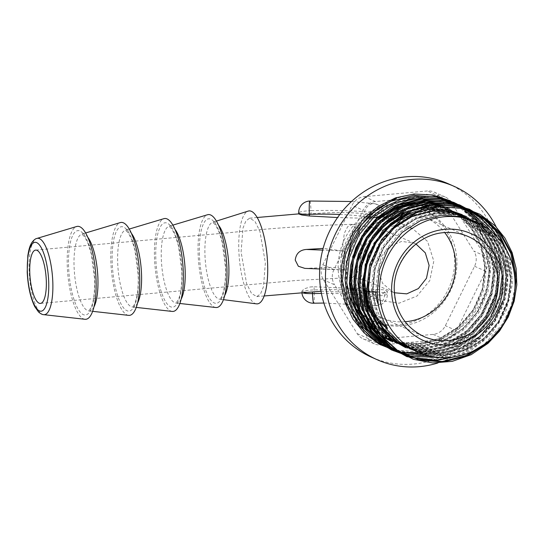 <?xml version="1.0" encoding="UTF-8"?>
<svg xmlns="http://www.w3.org/2000/svg" width="544" height="544" viewBox="0 0 544 544"><rect width="100%" height="100%" fill="white"/><g stroke="black" fill="none" stroke-linecap="round" stroke-linejoin="round"><path stroke-width="0.41" stroke-dasharray="2.72 2.04" d="M405.117 321.742A54.686 51.483 -66.1 0 1 381.466 317.689A54.686 51.483 -66.1 0 1 352.675 259.359A54.686 51.483 -66.1 0 1 401.499 213.744A54.686 51.483 -66.1 0 1 425.864 217.736A54.686 51.483 -66.1 0 1 444.727 232.567M341.816 253.83L344.814 270.13L351.07 277.447L351.839 277.501L355.885 275.101L359.224 268.552L361.706 248.023L358.632 231.56L352.26 224.38L347.664 226.712L344.304 233.254L341.816 253.83M298.738 213.942L311.114 213.846C339.361 211.426 362.862 212.33 381.63 216.553L384.302 217.206L377.509 217.287M373.089 217.688L370.45 217.981M366.942 218.321L337.572 217.539M321.008 291.258L361.474 292.794L367.071 293.991L379.882 295.072L387.274 291.23L384.574 289.809L314.044 286.763L310.236 286.967L304.123 288.85L301.845 291.23L302.41 291.972L307.673 292.278M474.572 266.261L485.649 271.184A15.3 14.402 113.9 0 0 487.295 263.459A15.3 14.402 113.9 0 0 485.044 256.088L473.967 251.165A15.3 14.402 -66.1 0 1 476.218 258.543A15.3 14.402 -66.1 0 1 474.572 266.261L445.366 325.706A15.3 14.402 -66.1 0 1 433.078 334.39L370.117 340.054A15.3 14.402 -66.1 0 1 363.304 338.932A15.3 14.402 -66.1 0 1 357.224 333.635L323.469 279.861A15.3 14.402 -66.1 0 1 322.864 264.765L352.07 205.319A15.3 14.402 -66.1 0 1 364.358 196.636L427.319 190.971A15.3 14.402 -66.1 0 1 434.132 192.093A15.3 14.402 -66.1 0 1 440.212 197.39L473.967 251.165M496.176 226.902A94.84 89.284 -66.1 0 1 505.832 264.942A94.84 89.284 -66.1 0 1 437.757 363.025M448.29 183.756A94.84 89.284 -66.1 0 1 499.943 262.324A94.84 89.284 -66.1 0 1 371.294 357.109M354.464 306.911A61.186 57.603 -66.1 0 1 340.558 270.749A61.186 57.603 -66.1 0 1 423.558 209.596A61.186 57.603 -66.1 0 1 456.878 260.284A61.186 57.603 -66.1 0 1 381.657 324.197M380.134 323.762A61.186 57.603 -66.1 0 1 379.039 323.415M376.169 322.388A61.186 57.603 -66.1 0 1 373.973 321.477M371.906 320.511A61.186 57.603 -66.1 0 1 369.179 319.063M367.186 317.88A61.186 57.603 -66.1 0 1 365.731 316.941M361.597 313.888A61.186 57.603 -66.1 0 1 359.156 311.773M372.708 320.892A61.186 57.603 -66.1 0 1 371.525 320.382A61.186 57.603 -66.1 0 1 338.198 269.702A61.186 57.603 -66.1 0 1 421.199 208.549A61.186 57.603 -66.1 0 1 454.519 259.236A61.186 57.603 -66.1 0 1 380.956 323.578M379.828 323.292A61.186 57.603 -66.1 0 1 378.787 323.007M376.054 322.157A61.186 57.603 -66.1 0 1 373.918 321.382M256.496 303.844A46.655 13.933 84.9 0 1 238.857 251.008A46.655 13.933 84.9 0 1 248.152 211.106M215.846 307.51A46.655 13.933 84.9 0 1 198.145 254.667A46.655 13.933 84.9 0 1 207.502 214.751M172.23 311.433A46.655 13.933 84.9 0 1 154.523 258.597A46.655 13.933 84.9 0 1 163.887 218.674M128.608 315.364A46.655 13.933 84.9 0 1 110.908 262.521A46.655 13.933 84.9 0 1 120.265 222.598M84.986 319.287A46.655 13.933 84.9 0 1 67.286 266.444A46.655 13.933 84.9 0 1 76.643 226.522M385.295 327.039L376.543 309.59L372.905 290.224L375.115 303.266C377.169 311.474 380.637 319.07 385.519 326.074C387.593 328.8 387.94 328.957 386.56 326.536M510.49 278.984L507.838 300.92L498.787 321.293L484.221 338.096L465.528 349.69L444.523 354.919L423.246 353.267L412.447 349.574C423.089 354.246 434.268 355.973 445.998 354.749C461.788 352.886 475.633 346.29 487.533 334.954C503.676 318.607 511.258 299.118 510.286 276.481C509.211 261.582 504.138 248.581 495.067 237.483C488.791 229.969 481.25 224.237 472.43 220.293L485.547 228.194L496.325 239.013L506.518 257.652L510.49 278.984M366.513 291.849L373.021 290.319L375.156 268.11L383.772 247.547L397.916 230.547L416.18 218.77L436.757 213.35L457.606 214.812L468.173 218.402L481.29 226.304L492.068 237.123L502.262 255.762L506.233 277.093L503.581 299.03L494.53 319.403L479.964 336.206L461.271 347.8L440.266 353.029L418.989 351.376L408.19 347.684L395.726 340.381M378.372 321.014L371.532 305.3L368.648 288.334L370.879 266.213L379.494 245.65L393.638 228.65L411.903 216.872L432.48 211.453L453.336 212.915L463.903 216.505L477.013 224.407L487.791 235.219L497.984 253.864L501.962 275.196L499.304 297.126L490.26 317.499L475.687 334.308L456.994 345.902L435.989 351.132L414.712 349.479L403.92 345.787L390.483 337.742L379.399 326.788L368.778 307.958L364.378 286.436M372.905 290.224L375.136 268.104L383.751 247.54L397.895 230.54L416.16 218.763L436.737 213.343L457.592 214.805L468.16 218.396L481.27 226.297L492.048 237.109L502.241 255.755L506.219 277.086L503.56 299.016L494.516 319.389L479.944 336.199L461.251 347.793L440.246 353.022L418.968 351.37L408.177 347.677L394.74 339.633L383.656 328.678L373.034 309.849L368.635 288.327L370.858 266.2L379.481 245.643L393.625 228.643L411.89 216.859L432.46 211.439L453.315 212.908L463.882 216.498L477 224.393L487.778 235.212L497.971 253.851L501.942 275.189L499.283 297.119L490.239 317.492L475.667 334.302L456.974 345.896L435.975 351.125L414.691 349.466L403.9 345.773L390.47 337.736L379.379 326.781L368.757 307.952L364.358 286.423M365.786 267.886L375.224 243.753L389.368 226.753L407.633 214.968L428.21 209.549L449.058 211.018L459.632 214.608L472.743 222.503L483.521 233.322L493.714 251.96L497.685 273.299L495.026 295.229L485.982 315.602L471.41 332.411L452.724 344.005L431.718 349.234L410.434 347.575L399.643 343.883L386.213 335.845L375.122 324.89L364.5 306.061L360.101 284.532L361.515 265.982M365.602 268.722L375.204 243.739L389.348 226.746L407.612 214.962L428.189 209.542L449.038 211.004L459.605 214.601L472.722 222.496L483.5 233.315L493.694 251.954L497.665 273.292L495.013 295.222L485.962 315.595L471.396 332.404L452.703 343.992L431.698 349.221L410.421 347.568L399.622 343.876L386.192 335.838L375.102 324.884L364.487 306.054L360.08 284.526L361.325 266.825M406.994 211.589L425.891 207.495L444.781 209.114L455.348 212.711L468.466 220.606L479.244 231.424L489.437 250.063L493.408 271.402L490.756 293.332L481.712 313.704L467.14 330.514L448.446 342.101L427.441 347.33L406.164 345.678L395.366 341.986L381.936 333.948L370.845 322.993L360.23 304.164L355.824 282.635L358.054 260.515L366.67 239.952L380.814 222.952L399.078 211.174L419.655 205.754L440.511 207.216L451.078 210.807L464.188 218.708L474.966 229.527L485.16 248.166L489.138 269.504L486.479 291.434L477.435 311.807L462.862 328.61L444.169 340.204L423.171 345.433L401.887 343.781L391.088 340.088L377.658 332.051L366.574 321.096L355.953 302.26L351.553 280.738L353.777 258.618L362.399 238.054L376.543 221.054L394.808 209.277L415.385 203.857L436.234 205.319L446.808 208.91L459.918 216.811L470.696 227.623L480.889 246.269L484.86 267.6L482.208 289.537L473.158 309.903L458.585 326.713L439.899 338.307L418.894 343.536L397.616 341.884L386.818 338.191L381.732 335.655A71.25 67.075 -66.1 0 0 383.289 336.491C399.33 344.461 416.187 346.025 433.867 341.183C472.797 331.684 498.107 285.661 487.689 246.928L475.585 221.551L455.063 203.313L441.374 197.227L426.72 194.242L411.584 194.514L396.76 198.166L389.538 200.926L369.233 213.996L353.505 232.852L343.917 255.673L341.414 280.221L346.276 304.11L358.047 325.006L375.591 340.877L397.208 350.18L420.811 352.002L444.108 346.188L464.834 333.309L480.991 314.636L491.008 292.006L493.938 267.641L489.498 243.943L478.162 223.237L461.047 207.556L439.851 198.451L416.677 196.812L393.808 202.824L373.51 215.893L357.782 234.756L348.187 257.57L345.692 282.125L350.554 306.014L362.324 326.91L379.862 342.774L401.486 352.077L425.088 353.899L448.378 348.085L469.112 335.206L485.268 316.533L495.285 293.903L498.209 269.545L493.775 245.847L482.433 225.134L470.676 213.296L456.396 204.578M407.102 211.534L425.938 207.482L444.768 209.107L455.335 212.697L468.445 220.599L479.223 231.418L489.416 250.056L493.394 271.395L490.736 293.325L481.692 313.698L467.119 330.507L448.426 342.094L427.428 347.324L406.144 345.671L395.345 341.979L381.915 333.941L370.831 322.986L360.21 304.15L355.81 282.628L358.034 260.508L366.656 239.945L380.8 222.945L399.065 211.167L419.642 205.748L440.49 207.21L451.064 210.8L464.175 218.702L474.953 229.514L485.146 248.159L489.117 269.491L486.458 291.428L477.414 311.794L462.842 328.603L444.156 340.197L423.15 345.426L401.873 343.774L391.075 340.082L377.645 332.037L366.554 321.082L355.932 302.253L351.533 280.731L353.763 258.611L362.379 238.048L376.523 221.048L394.788 209.263L415.364 203.85L436.213 205.312L446.787 208.903L459.898 216.804L470.676 227.616L480.869 246.262L484.84 267.594L482.188 289.524L473.144 309.896L458.572 326.706L439.878 338.3L418.873 343.529L397.596 341.87L386.798 338.178L383.289 336.491M468.173 218.402L468.18 218.409C446.06 209.392 424.592 211.915 403.784 225.964C382.82 242.08 372.565 263.527 373.021 290.319L373.327 293.882M468.16 218.396L468.16 218.396C476.972 222.34 484.514 228.072 490.79 235.586C499.861 246.684 504.934 259.678 506.008 274.584C506.981 297.214 499.399 316.71 483.262 333.057C471.356 344.386 457.511 350.989 441.721 352.852C429.998 354.076 418.812 352.349 408.177 347.677L408.19 347.684C398.358 343.278 390.068 336.784 383.33 328.216C373.15 314.888 368.274 299.547 368.696 282.186C369.566 263.792 376.094 247.758 388.28 234.076C407.517 212.432 439.294 205.136 463.903 216.505L463.882 216.498C472.695 220.442 480.243 226.168 486.513 233.689C495.584 244.78 500.657 257.781 501.731 272.687C502.71 295.317 495.128 314.813 478.985 331.16C467.085 342.489 453.234 349.092 437.444 350.955C425.721 352.172 414.542 350.452 403.9 345.773L391.381 338.422M367.356 261.963L373.993 246.078L384.003 232.179L395.563 221.932L408.864 214.506L434.52 209.277L459.605 214.601C468.425 218.545 475.966 224.271 482.242 231.785C491.314 242.882 496.386 255.884 497.461 270.783C498.433 293.42 490.851 312.909 474.715 329.256C462.808 340.592 448.963 347.188 433.174 349.058C421.444 350.275 410.264 348.548 399.622 343.876L386.05 335.716L374.775 324.414L363.48 302.913L360.148 278.392L363.079 260.066M406.558 211.813L431.276 207.393L455.335 212.704C464.148 216.641 471.696 222.374 477.965 229.888C487.036 240.985 492.109 253.987 493.184 268.886C494.156 291.523 486.574 311.012 470.438 327.359C458.531 338.694 444.686 345.29 428.896 347.154C417.173 348.378 405.987 346.65 395.352 341.979C385.533 337.579 377.244 331.085 370.505 322.517C360.325 309.189 355.45 293.848 355.871 276.488C356.742 258.094 363.27 242.06 375.455 228.385C394.692 206.734 426.469 199.437 451.078 210.807L451.058 210.8C459.87 214.744 467.418 220.476 473.688 227.99C482.766 239.088 487.839 252.083 488.906 266.988C489.886 289.619 482.304 309.114 466.16 325.462C454.26 336.797 440.409 343.393 424.626 345.256C412.896 346.48 401.717 344.753 391.075 340.082L391.095 340.088C381.262 335.682 372.973 329.188 366.228 320.62C356.048 307.292 351.172 291.951 351.601 274.591C352.464 256.197 358.992 240.162 371.178 226.481C390.422 204.836 422.198 197.54 446.801 208.91L446.78 208.903C455.6 212.847 463.141 218.572 469.418 226.093C478.489 237.191 483.562 250.186 484.636 265.091C485.608 287.722 478.026 307.217 461.89 323.564C449.983 334.893 436.138 341.496 420.349 343.359C408.626 344.576 397.44 342.856 386.804 338.178L381.732 335.655M241.094 252.001L242.971 228.147L245.888 220.925L249.71 218.164L254.952 221.354L259.882 231.214L265.37 262.786L263.5 286.64L260.576 293.862L256.761 296.623L251.512 293.434L246.582 283.567L241.094 252.001M304.851 268.376L330.514 267.39C338.191 267.859 342.632 268.668 343.835 269.817L344.536 269.994L346.004 268.192L346.181 262.174C346.004 255.551 344.971 251.811 343.08 250.947L323.116 248.418M358.918 267.832L362.957 248.322L375.625 232.954L393.611 225.719L412.338 228.453L427.577 241.427L433.799 261.1L429.746 280.636L417.071 295.997L399.058 303.219L380.331 300.458L365.126 287.484L358.918 267.832M394.359 292.76L392.952 292.182L382.548 283.349L378.223 270.001L381.024 256.816L389.558 246.391L401.683 241.393L414.351 243.216L415.997 244.025M352.832 303.994L364.113 321.436L379.644 334.444M345.862 266.655L346.984 286.13M433.078 334.39L444.156 339.306L381.194 344.971L370.117 340.054M485.649 271.184L456.443 330.63L445.366 325.706M441.177 197.819L451.289 202.307L485.044 256.088M364.358 196.636L375.435 201.559L392.21 200.049M394.298 199.859L438.389 195.894L427.319 190.971M322.864 264.765L333.941 269.681L363.147 210.236L352.07 205.319M357.224 333.635L368.295 338.558L334.546 284.777L323.469 279.861M333.941 269.681A15.3 14.402 113.9 0 0 334.546 284.777M368.295 338.558A15.3 14.402 113.9 0 0 374.374 343.856A15.3 14.402 113.9 0 0 381.194 344.971M444.156 339.306A15.3 14.402 113.9 0 0 456.443 330.63M451.289 202.307A15.3 14.402 113.9 0 0 445.21 197.01A15.3 14.402 113.9 0 0 438.389 195.894M375.435 201.559A15.3 14.402 113.9 0 0 363.147 210.236M310.236 286.967A11.472 1.795 177.7 0 1 314.044 286.763L314.167 289.932A11.472 0.884 -91.6 0 1 313.664 303.226M224.747 295.446A38.692 11.553 84.9 0 1 219.606 299.186A38.692 11.553 84.9 0 1 204.972 255.367A38.692 11.553 84.9 0 1 212.684 222.272A38.692 11.553 84.9 0 1 218.409 225.032M181.206 299.044A38.617 11.533 84.9 0 1 175.984 303.049A38.617 11.533 84.9 0 1 161.33 259.304A38.617 11.533 84.9 0 1 169.075 226.256A38.617 11.533 84.9 0 1 174.93 229.269M137.584 302.967A38.617 11.533 84.9 0 1 132.362 306.972A38.617 11.533 84.9 0 1 117.708 263.228A38.617 11.533 84.9 0 1 125.453 230.187A38.617 11.533 84.9 0 1 131.308 233.192M93.969 306.891A38.617 11.533 84.9 0 1 88.747 310.896A38.617 11.533 84.9 0 1 74.093 267.152A38.617 11.533 84.9 0 1 81.838 234.11A38.617 11.533 84.9 0 1 87.686 237.116M425.864 217.736L468.282 236.572A54.686 51.483 113.9 0 0 443.918 232.58A54.686 51.483 113.9 0 0 395.094 278.202A54.686 51.483 113.9 0 0 423.885 336.532L381.466 317.689M364.031 218.368L363.956 216.553A11.472 1.795 -2.3 0 0 368.308 216.879M371.6 216.886A11.472 1.795 -2.3 0 0 380.106 216.138A11.472 1.795 -2.3 0 0 384.2 214.594A11.472 1.795 -2.3 0 0 383.642 214.071A11.472 1.795 -2.3 0 0 381.514 213.554L381.63 216.553M199.444 255.245A42.439 12.675 84.9 0 1 210.841 219.171A42.439 12.675 84.9 0 1 225.597 266.866A42.439 12.675 84.9 0 1 214.2 302.933A42.439 12.675 84.9 0 1 199.444 255.245M155.842 259.182A42.371 12.655 84.9 0 1 167.219 223.162A42.371 12.655 84.9 0 1 181.954 270.776A42.371 12.655 84.9 0 1 170.578 306.796A42.371 12.655 84.9 0 1 155.842 259.182M112.227 263.106A42.371 12.655 84.9 0 1 123.604 227.086A42.371 12.655 84.9 0 1 138.339 274.7A42.371 12.655 84.9 0 1 126.963 310.719A42.371 12.655 84.9 0 1 112.227 263.106M68.605 267.029A42.371 12.655 84.9 0 1 79.982 231.01A42.371 12.655 84.9 0 1 94.717 278.63A42.371 12.655 84.9 0 1 83.341 314.65A42.371 12.655 84.9 0 1 68.605 267.029M43.717 314.663A38.338 11.451 84.9 0 1 29.172 271.238A38.338 11.451 84.9 0 1 36.863 238.442M385.519 326.074A46.097 43.398 -66.1 0 1 367.064 291.618L369.56 267.063L379.154 244.249L394.883 225.386L415.181 212.316L438.049 206.312L461.224 207.944L473.491 212.174M514.937 287.837L510.748 306.748L502.364 324.129L484.092 344.549M469.22 210.276L483.5 218.994L495.258 230.833L506.6 251.539L511.034 275.237L508.11 299.601L498.086 322.232L481.936 340.904L461.203 353.784L437.913 359.598L414.31 357.768L402.859 353.906M464.943 208.372L479.223 217.097L490.98 228.936L502.323 249.642L506.756 273.34L503.832 297.704L493.816 320.328L477.659 339L456.933 351.88L433.636 357.7L410.033 355.871L398.582 352.009M460.666 206.475L474.946 215.193L486.71 227.038L498.052 247.744L502.486 271.442L499.562 295.8L489.539 318.43L473.389 337.103L452.656 349.982L429.359 355.796L405.756 353.974L394.312 350.112M454.9 205.836L471.859 211.487M507.899 252.749L512.074 275.699L509.15 300.064L499.134 322.694L482.977 341.367L462.25 354.246L456.001 356.585M405.001 354.838L389.375 345.902M461.985 207.176L469.676 210.65M497.4 237.293L504.866 254.81L507.804 273.802L504.88 298.166L494.856 320.79L478.706 339.463L457.973 352.342L440.001 357.517M402.907 353.804L385.098 344.005M457.715 205.272L467.459 209.882M489.716 230.132L499.65 249.825L503.526 271.905L500.602 296.262L490.586 318.893L474.429 337.566L453.696 350.445L430.766 356.232M458.204 205.394L461.128 206.849M461.516 207.06L465.202 209.188M483.324 225.4L494.816 246.31L499.256 270.008L496.325 294.365L486.309 316.996L470.152 335.668L449.426 348.548L424.334 354.498M396.562 350.798L395.162 350.302M394.352 350.003L376.536 340.197M449.167 201.477L462.917 208.57M477.659 221.802L479.203 223.7L490.545 244.412L494.979 268.11L492.055 292.468L482.032 315.098L465.882 333.771L445.148 346.65L417.799 352.696M409.516 352.478L398.249 350.642L372.259 338.3M452.574 203.055L464.766 211.269L474.926 221.802L487.689 246.928M375.68 291.978L377.944 269.538L386.689 248.683L401.044 231.438L419.574 219.49L440.45 213.989L461.604 215.478L480.95 223.788L496.57 238.109L506.913 257.02L510.952 278.664L508.259 300.92L499.086 321.586L484.303 338.64L465.344 350.397L444.04 355.708L422.457 354.028L402.682 345.528L386.641 331.017L375.87 311.916L371.409 290.081L373.667 267.641L382.418 246.779L396.766 229.541L415.296 217.586L436.172 212.092L457.334 213.581L476.68 221.891L492.3 236.212L502.642 255.122L506.675 276.767L503.982 299.016L494.809 319.688L480.032 336.743L461.074 348.5L439.77 353.804L418.186 352.131L398.412 343.624L382.364 329.12L371.593 310.019L367.132 288.184L369.396 265.744L378.141 244.882L392.489 227.637L411.026 215.689L431.902 210.195L453.057 211.677L472.403 219.994L488.022 234.314L498.365 253.225L502.398 274.87L499.712 297.119L490.538 317.791L475.755 334.839L456.797 346.603L435.492 351.907L413.909 350.234L394.135 341.727L378.087 327.216L367.316 308.115L362.855 286.28L365.119 263.84L373.864 242.984L388.219 225.74L406.749 213.792L427.625 208.298L448.78 209.78L468.126 218.096L483.745 232.41L494.088 251.328L498.127 272.972L495.434 295.222L486.261 315.887L471.485 332.942L452.52 344.706L431.215 350.01L409.632 348.33L389.864 339.83L373.816 325.319L363.045 306.218L358.584 284.383L360.842 261.943L369.594 241.087L383.942 223.842L402.472 211.895L423.354 206.394L444.509 207.883L463.855 216.199L479.475 230.513L489.818 249.424L493.85 271.075L491.157 293.325L481.984 313.99L467.208 331.044L448.249 342.802L426.945 348.112L405.362 346.433L385.587 337.933L369.539 323.422L358.768 304.32L354.307 282.486L356.572 260.046L365.316 239.183L379.671 221.945L398.201 209.991L419.077 204.496L440.232 205.986L459.578 214.295L475.198 228.616L485.54 247.527L489.573 269.171L486.887 291.421L477.714 312.093L462.93 329.147L443.972 340.904L422.668 346.208L401.084 344.536L390.667 341.027M381.351 336.056L377.699 333.533M365.697 322.062L360.128 314.126M352.281 295.385L350.03 280.588L352.573 257.074M362.127 235.552L374.442 220.905L389.905 210.032M424.599 202.409L430.358 202.994M433.935 203.626L438.09 204.639M440.436 205.346L443.673 206.489M447.209 207.964L460.217 215.92L470.92 226.719L481.27 245.63L485.302 267.274L482.61 289.524L473.436 310.196L458.66 327.243L439.695 339.007L433.867 341.183M375.115 303.266A39.27 36.972 -66.1 0 1 372.47 290.55L374.728 268.11L383.479 247.255L397.827 230.01L416.357 218.062L437.233 212.561L458.395 214.05L477.741 222.367L493.36 236.681L503.703 255.592L507.736 277.243L505.043 299.492L495.87 320.158L481.093 337.212L462.135 348.969L440.885 354.273L419.349 352.628M376.196 318.464L368.438 292.074M368.104 284.172L371.056 263.99L379.202 245.351L392.516 229.044M466.439 216.532L478.836 224.359L489.083 234.784L499.426 253.694L503.458 275.339L500.772 297.588L491.599 318.26L476.816 335.315L457.858 347.072L436.553 352.376L414.97 350.703L405.64 347.65M363.834 282.268L366.785 262.092L374.925 243.454L388.246 227.147M416.146 211.201L427.128 208.937M462.162 214.635L474.565 222.462L484.806 232.886L495.149 251.797L499.188 273.442L496.495 295.691L487.322 316.363L472.546 333.411L453.58 345.175L432.283 350.479L410.693 348.806L390.925 340.299L374.877 325.795L364.106 306.687L359.645 284.852L361.903 262.412L370.654 241.556L385.002 224.312L403.532 212.364L424.415 206.87L445.57 208.352L464.916 216.668L480.536 230.989L490.878 249.9L494.911 271.544L492.218 293.794L483.045 314.459L468.268 331.514L449.31 343.278L428.006 348.582L406.422 346.902L386.648 338.402L370.6 323.891L359.829 304.79L355.368 282.955L357.632 260.515L366.377 239.659L380.732 222.414L399.262 210.467L420.138 204.966L441.293 206.455L460.639 214.771L476.258 229.085L486.601 247.996L490.634 269.647L487.948 291.897L478.774 312.562L463.991 329.616L445.033 341.374L423.728 346.684L402.145 345.005L392.816 341.952M380.936 335.553L377.121 332.751M363.868 318.716L358.034 308.74M351.009 276.576L353.96 256.394L362.1 237.762L375.421 221.456M422.572 202.776L428.93 203.143M433.024 203.721L437.485 204.673M440.055 205.374L443.482 206.489M449.337 208.937L461.74 216.764L471.981 227.188L482.331 246.099L486.363 267.743L483.67 289.993L474.497 310.665L459.721 327.719L440.762 339.476L419.458 344.787L397.868 343.108L378.1 334.601L362.052 320.096L349.636 296.024M343.835 269.817L307.102 268.321M343.08 250.947L322.667 250.118M321.409 293.413A78.778 12.322 177.7 0 1 367.139 295.807L367.071 293.991M302.267 292.652A11.472 1.795 177.7 0 1 301.886 292.216A11.472 1.795 177.7 0 1 301.913 292.074A11.472 1.795 177.7 0 1 314.167 289.932A101.721 15.912 177.7 0 1 384.696 292.808A11.472 8.724 -81.6 0 1 374.245 305.66A11.472 8.724 -81.6 0 1 367.139 295.807A11.472 1.795 177.7 0 0 383.296 295.392A11.472 1.795 177.7 0 0 387.382 293.848A11.472 1.795 177.7 0 0 384.696 292.808L384.574 289.809M339.796 214.472A78.778 12.322 177.7 0 1 363.956 216.553A11.472 8.724 -81.6 0 1 374.408 203.701A11.472 8.724 -81.6 0 1 381.514 213.554A101.721 15.912 177.7 0 0 310.984 210.678L311.114 213.846M309.842 201.028A11.472 0.884 -91.6 0 1 310.984 210.678A11.472 1.795 -2.3 0 0 298.731 212.82A11.472 1.795 -2.3 0 0 298.697 212.962M216.396 221.102L212.684 222.272L215.553 225.019L219.218 232.424L222.129 242.121L225.406 266.689C225.719 275.012 225.304 282.234 224.162 288.347C221.7 298.772 220.966 297.282 220.272 298.676L219.613 299.186L223.468 299.669M172.836 225.134L169.075 226.256L171.931 228.997L175.59 236.395L178.493 246.072L181.771 270.606C182.138 283.859 180.996 293.59 178.33 299.792L175.984 303.049L179.887 303.484M129.22 229.058L125.453 230.187L128.309 232.92L131.968 240.319L134.871 249.995L138.149 274.53C138.462 282.839 138.047 290.047 136.904 296.154C134.443 306.558 133.715 305.075 133.028 306.462L132.369 306.972L136.265 307.408M85.598 232.982L81.838 234.11L84.694 236.844L88.346 244.242L91.256 253.919L94.534 278.453C94.901 291.706 93.752 301.437 91.086 307.639L88.747 310.896L92.65 311.331M351.839 277.501L296.222 280.48L40.44 303.416M384.302 217.206L384.2 214.594A11.472 11.472 0 0 0 374.408 203.701L351.512 201.504M373.878 321.429L371.525 320.382M384.003 217.11C389.334 218.552 393.591 220.034 396.766 221.564L412.338 228.453M257.142 217.498L249.71 218.164M392.952 292.182L369.206 281.88C365.112 280.384 359.067 278.909 351.07 277.447M414.351 243.222L386.689 231.268L374.184 227.963L352.26 224.38M256.761 296.623L264.2 295.956M380.331 300.458L365.65 293.91L361.474 292.794M423.558 209.596L421.199 208.549M445.21 197.01L434.132 192.093M374.374 343.856L363.304 338.932M509.98 257.421L512.455 283.988L506.151 310.318L491.769 333.424L470.941 350.594L460.863 355.518M476.054 213.343L495.768 233.308L503.928 249.757L507.987 268.022L507.681 286.967L503.044 305.483L494.333 322.558L482.011 337.232L466.766 348.636L449.534 356.082L429.719 359.217L409.992 357.027M471.777 211.446L487.084 225.42L497.923 243.406L503.479 264.058L503.309 285.784L493.394 315.173L473.586 339.007L460.843 347.67L446.808 353.702L432.004 356.871L417.01 357.041L405.654 355.116M467.5 209.549L478.203 218.409L488.811 232.03L496.067 248.003L499.548 265.431L499.1 283.417L494.734 301.043L486.656 317.417L475.259 331.677L461.196 343.026L445.74 350.703L429.168 354.797L412.27 355.096L393.958 350.921M456.749 203.776L471.519 214.193L483.29 228.133L491.252 244.494L495.19 262.616L494.843 281.384L490.239 299.737L481.637 316.662L469.486 331.248L454.451 342.645L437.437 350.166L417.234 353.512L397.106 351.315M450.391 200.824L455.056 203.313M344.536 269.994L319.729 268.981M323.857 303.035L374.245 305.66A11.472 11.472 0 0 0 387.382 293.848L387.274 291.23M301.845 291.23L301.886 292.216A11.472 11.472 0 0 0 301.913 292.679M351.723 224.352C312.072 225.386 271.49 228.14 229.983 232.621L35.646 250.09"/><path stroke-width="0.82" d="M444.727 232.567A54.686 51.483 -66.1 0 1 450.867 288.266A54.686 51.483 -66.1 0 1 405.831 321.681A54.686 51.483 -66.1 0 1 405.117 321.742M29.791 273.088A26.772 7.997 -95.1 0 0 40.44 303.416A26.772 7.997 -95.1 0 0 46.288 280.418A26.772 7.997 -95.1 0 0 35.646 250.09A26.772 7.997 -95.1 0 0 29.791 273.088M377.509 217.287L373.089 217.688M370.45 217.981L366.942 218.321M264.2 295.956L321.008 291.258M437.757 363.025A94.84 89.284 -66.1 0 1 377.182 359.727A94.84 89.284 -66.1 0 1 325.536 281.16A94.84 89.284 -66.1 0 1 454.186 186.374A94.84 89.284 -66.1 0 1 496.176 226.902M377.182 359.727L371.294 357.109A94.84 89.284 -66.1 0 1 319.648 278.542A94.84 89.284 -66.1 0 1 448.29 183.756L454.186 186.374M381.657 324.197A61.186 57.603 -66.1 0 1 380.134 323.762M379.039 323.415A61.186 57.603 -66.1 0 1 376.169 322.388M373.973 321.477A61.186 57.603 -66.1 0 1 373.878 321.429A61.186 57.603 -66.1 0 1 371.906 320.511M369.179 319.063A61.186 57.603 -66.1 0 1 367.186 317.88M365.731 316.941A61.186 57.603 -66.1 0 1 361.597 313.888M359.156 311.773A61.186 57.603 -66.1 0 1 354.464 306.911M380.956 323.578A61.186 57.603 -66.1 0 1 379.828 323.292M378.787 323.007A61.186 57.603 -66.1 0 1 376.054 322.157M373.918 321.382A61.186 57.603 -66.1 0 1 372.708 320.892M216.396 221.102L248.152 211.106A46.655 13.933 84.9 0 1 267.607 263.779A46.655 13.933 84.9 0 1 256.496 303.844L223.468 299.669M172.836 225.134L207.502 214.751A46.655 13.933 84.9 0 1 226.896 267.437A46.655 13.933 84.9 0 1 215.846 307.51L179.887 303.484M129.22 229.058L163.887 218.674A46.655 13.933 84.9 0 1 183.274 271.368A46.655 13.933 84.9 0 1 172.23 311.433L136.265 307.408M85.598 232.982L120.265 222.598A46.655 13.933 84.9 0 1 139.658 275.291A46.655 13.933 84.9 0 1 128.608 315.364L92.65 311.331M96.036 279.215A46.655 13.933 84.9 0 1 84.986 319.287L43.717 314.663A38.338 11.451 84.9 0 0 52.795 281.738A38.338 11.451 84.9 0 0 36.863 238.442L76.643 226.522A46.655 13.933 84.9 0 1 96.036 279.215M514.984 280.983A71.25 67.075 -66.1 0 1 418.336 352.192A71.25 67.075 -66.1 0 1 379.535 293.168A71.25 67.075 -66.1 0 1 476.184 221.959A71.25 67.075 -66.1 0 1 514.984 280.983M377.182 292.121L366.513 291.849C367.567 307.89 374.558 320.096 387.491 328.474L386.56 326.536C382.69 320.008 379.943 312.725 378.332 304.694L377.182 292.121L379.413 270.001L388.028 249.438L402.172 232.438L420.437 220.66L441.014 215.24L461.863 216.702L476.184 221.959M418.336 352.192L412.447 349.574L399.017 341.537L387.926 330.582L385.295 327.039M395.726 340.381L383.67 328.692L378.372 321.014M364.378 286.436L365.786 267.886M364.358 286.423L365.602 268.722M361.515 265.982L370.947 241.849L385.091 224.856L403.356 213.071L406.994 211.589M361.325 266.825L370.926 241.842L385.07 224.842L403.335 213.064L407.102 211.534M337.572 217.539L309.407 215.982L301.838 214.989L298.738 213.942L298.697 212.962A11.472 1.795 -2.3 0 0 309.339 214.322A78.778 12.322 177.7 0 1 339.796 214.472M323.116 248.418L306.34 249.451C299.771 249.982 296.072 253.531 295.229 260.1L298.357 266.261L304.851 268.376L319.729 268.981M415.997 244.025L425.286 252.831L429.114 265.424L426.482 278.263L418.39 288.565L406.749 293.862L394.359 292.76M346.984 286.13L349.636 296.024L352.832 303.994M396.76 198.166L377.318 208.903L361.529 224.842L350.683 244.644L345.862 266.655M392.21 200.049L394.298 199.859M366.513 291.849L369.743 264.432L381.65 239.469L400.785 219.926L424.857 208.1L443.795 205.197L462.604 207.325L480.073 214.343L495.094 225.794L505.002 238.163L512.122 252.572L516.113 268.348L516.8 284.804L514.162 301.22L508.293 316.907L499.446 331.167L488.029 343.332L471.192 354.668L452.295 361.352L432.555 362.93L413.27 359.292L392.02 348.024L375.442 330.358L365.167 308.02L362.188 283.24L368.05 254.959L383.03 230.343L405.151 212.561L431.521 203.905L450.962 203.98L469.499 209.27L485.894 219.409L499.038 233.73L509.98 257.421M218.409 225.032A38.692 11.553 84.9 0 1 228.82 265.955A38.692 11.553 84.9 0 1 224.747 295.446M174.93 229.269A38.617 11.533 84.9 0 1 185.13 269.878A38.617 11.533 84.9 0 1 181.206 299.044M131.308 233.192A38.617 11.533 84.9 0 1 141.508 273.802A38.617 11.533 84.9 0 1 137.584 302.967M87.686 237.116A38.617 11.533 84.9 0 1 97.886 277.726A38.617 11.533 84.9 0 1 93.969 306.891M423.885 336.532A54.686 51.483 113.9 0 0 448.249 340.524A54.686 51.483 113.9 0 0 497.073 294.902A54.686 51.483 113.9 0 0 468.282 236.572C460.632 233.206 452.574 231.887 444.108 232.621C416.949 234.321 393.162 261.528 394.25 289.918C395.406 311.814 405.28 327.352 423.885 336.532M449.582 344.821A58.507 55.087 -66.1 0 1 391.646 292.08A58.507 55.087 -66.1 0 1 444.944 229.33A58.507 55.087 -66.1 0 1 502.874 282.071A58.507 55.087 -66.1 0 1 449.582 344.821M368.308 216.879A11.472 1.795 -2.3 0 0 371.6 216.886M301.913 292.679A11.472 11.472 0 0 0 313.664 303.226A11.472 0.884 -91.6 0 1 312.521 293.576A11.472 1.795 177.7 0 1 302.444 292.733A11.472 1.795 177.7 0 1 302.267 292.652M321.409 293.413A78.778 12.322 177.7 0 0 312.521 293.576L312.46 291.917M48.695 281.486A34.585 10.329 84.9 0 1 39.413 310.882A34.585 10.329 84.9 0 1 27.384 272.02A34.585 10.329 84.9 0 1 36.672 242.624A34.585 10.329 84.9 0 1 48.695 281.486M440.212 197.39L441.177 197.819M473.491 212.174L487.771 220.891L499.535 232.73L510.87 253.443L515.311 277.141L514.937 287.837M484.092 344.549L465.48 355.681L442.184 361.495L418.581 359.672L396.964 350.37L379.42 334.506L367.656 313.609L362.787 289.721L365.289 265.166L374.877 242.352L390.606 223.489L410.91 210.419L433.779 204.408L456.953 206.047L469.22 210.276M402.859 353.906L387.668 344.937L375.142 332.602L363.378 311.705L358.516 287.817L361.012 263.269L370.607 240.448L386.335 221.585L406.633 208.515L429.502 202.511L452.676 204.15L464.943 208.372M398.582 352.009L383.391 343.04L370.872 330.704L359.101 309.808L354.239 285.92L356.735 261.372L366.33 238.551L382.058 219.688L402.356 206.618L425.224 200.614L448.399 202.246L460.666 206.475M394.312 350.112L379.12 341.136L366.595 328.807L354.831 307.911L349.969 284.022L352.464 259.474L362.052 236.654L377.781 217.79L398.086 204.721L420.954 198.716L444.128 200.348L456.396 204.578M386.56 326.536A46.097 43.398 -66.1 0 1 368.104 292.08L370.607 267.532L380.195 244.712L395.923 225.848L416.228 212.779L439.096 206.774L462.271 208.406L483.46 217.518L500.575 233.199L511.918 253.905L516.351 277.603L513.427 301.961L503.404 324.591L487.254 343.264L466.521 356.143L443.231 361.957L419.628 360.135L398.004 350.832L380.46 334.968L368.696 314.072L363.834 290.183L366.33 265.628L375.924 242.814L391.653 223.951L411.951 210.882L433.187 205.047L454.9 205.836M471.859 211.487L485.234 220.014L496.298 231.295L507.899 252.749M456.001 356.585L435.608 360.271L415.351 358.238L405.001 354.838M389.375 345.902L376.19 333.071L364.419 312.168L359.557 288.279L362.052 263.731L371.647 240.91L387.376 222.054L407.674 208.984L430.542 202.973L453.716 204.612L461.985 207.176M469.676 210.65L481.868 218.865L492.028 229.398L497.4 237.293M440.001 357.517L411.074 356.334L402.907 353.804M385.098 344.005L371.912 331.167L360.148 310.27L355.286 286.382L357.782 261.834L367.37 239.013L383.098 220.15L403.403 207.08L426.272 201.076L449.446 202.715L457.715 205.272M467.459 209.882L487.75 227.501L489.716 230.132M430.766 356.232L406.803 354.436L385.179 345.141L367.642 329.27L355.871 308.373L351.009 284.485L353.505 259.937L363.1 237.116L378.828 218.253L399.126 205.183L421.994 199.179L445.169 200.811L458.204 205.394M461.128 206.849L461.516 207.06M465.202 209.188L483.324 225.4M424.334 354.498L402.526 352.539L396.562 350.798M395.162 350.302L394.352 350.003M376.536 340.197L363.365 327.372L351.594 306.476L346.732 282.588L349.234 258.033L358.822 235.219L374.551 216.356L394.856 203.286L417.717 197.282L440.898 198.914L449.167 201.477M462.917 208.57L477.659 221.802M417.799 352.696L409.516 352.478M372.259 338.3L359.088 325.475L347.324 304.579L342.462 280.69L344.957 256.136L354.545 233.322L370.274 214.458L390.578 201.389L413.447 195.378L436.621 197.016L452.574 203.055M390.667 341.027L381.351 336.056M377.699 333.533L365.697 322.062M360.128 314.126L352.281 295.385M352.573 257.074L362.127 235.552M389.905 210.032L393.924 208.094L408.959 203.422L424.599 202.409M430.358 202.994L433.935 203.626M438.09 204.639L440.436 205.346M443.673 206.489L447.209 207.964M419.349 352.628L399.473 344.1L383.425 329.589L376.196 318.464M368.438 292.074L368.104 284.172M392.516 229.044L412.087 216.158L432.963 210.664L454.118 212.153L466.439 216.532M405.64 347.65L391.102 339.34L379.148 327.692L368.376 308.591L363.916 286.756L363.834 282.268M388.246 227.147L407.81 214.261L416.146 211.201M427.128 208.937L449.847 210.249L462.162 214.635M392.816 341.952L380.936 335.553M377.121 332.751L366.323 321.994L363.868 318.716M358.034 308.74L351.091 281.058L351.009 276.576M375.421 221.456L394.985 208.563L408.483 204.197L422.572 202.776M428.93 203.143L433.024 203.721M437.485 204.673L440.055 205.374M443.482 206.489L449.337 208.937M378.332 304.694A39.27 36.972 -66.1 0 1 375.68 291.978M322.667 250.118L306.34 249.451M309.407 215.982L309.339 214.322A11.472 0.884 -91.6 0 1 309.842 201.028L351.512 201.504M36.863 238.442C35.591 238.626 34.061 239.788 32.286 241.937C30.484 244.705 29.179 247.139 27.826 255.768L27.2 271.844C27.907 286.103 30.423 297.69 34.748 306.598L38.542 311.991C40.678 313.806 42.405 314.697 43.717 314.663M298.738 213.88L257.142 217.498M460.863 355.518L433.758 361.121L406.837 356.633L386.566 345.209L370.784 327.876L360.924 306.231L357.884 282.288L359.808 266.104L364.834 250.512L372.728 236.205L383.166 223.788L395.692 213.751L409.809 206.502L424.932 202.348L440.375 201.477L459.054 204.986L476.054 213.343M409.992 357.027L391.966 349.84L376.434 338.11L365.412 324.251L357.782 308.006L353.994 290.285L354.205 272.014L358.401 254.123L366.357 237.531L377.665 223.115L391.66 211.698L407.891 203.728L425.279 199.845L442.864 200.253L459.694 204.932L471.777 211.446M405.654 355.116L391.408 349.894L378.549 341.829L367.574 331.235L358.911 318.532L352.199 301.798L349.391 283.73L350.649 265.363L355.878 247.656L364.793 231.533L376.931 217.811L391.653 207.237L408.116 200.403L423.538 197.737L439.022 198.417L453.88 202.409L467.5 209.549M393.958 350.921L377.713 342.468L364.024 330.188L353.668 314.779L347.215 297.133L345.059 279.936L346.555 262.494L351.628 245.698L360.019 230.343L371.321 217.144L385.002 206.713L400.425 199.56L416.772 196.044L437.403 196.982L456.749 203.776M397.106 351.315L379.372 344.27L364.038 332.826L352.906 319.07L345.154 302.886L341.231 285.199L341.312 266.927L345.372 248.996L353.212 232.342L364.432 217.838L378.352 206.312L395.604 197.846L414.127 193.997L432.772 195.01L450.391 200.824M391.381 338.422L379.052 326.312L367.758 304.817L364.426 280.289L367.356 261.963M363.079 260.066L369.723 244.174L379.732 230.282L391.292 220.028L406.558 211.813M313.664 303.226L323.857 303.035M309.842 201.028A11.472 11.472 0 0 0 298.697 212.962"/></g></svg>
